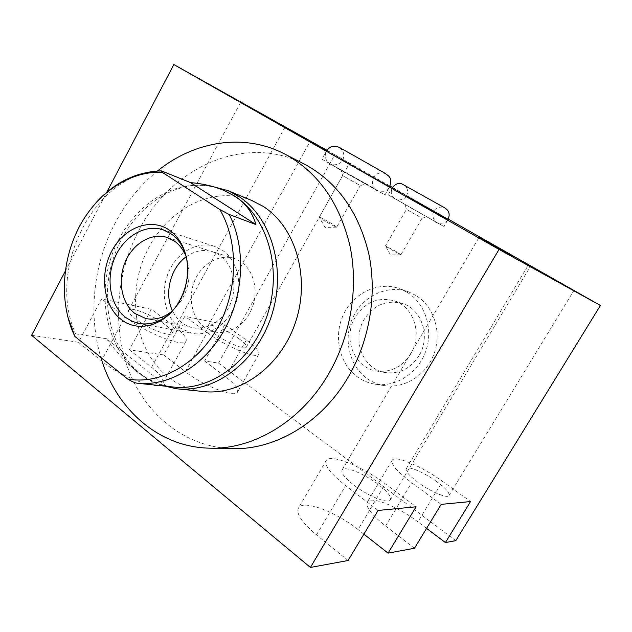 <?xml version="1.0" encoding="UTF-8"?>
<svg xmlns="http://www.w3.org/2000/svg" width="632" height="632" viewBox="0 0 632 632"><rect width="100%" height="100%" fill="white"/><g stroke="black" fill="none" stroke-linecap="round" stroke-linejoin="round"><path stroke-width="0.47" stroke-dasharray="3.16 2.37" d="M65.222 271.302L106.737 192.286M303.344 163.617C244.355 133.542 171.003 167.678 139.008 230.143C116.011 273.553 111.951 327.637 129.189 371.687C146.577 415.524 185.516 446.942 231.399 448.609M455.798 540.652L218.522 363.084L204.594 361.014L224.826 324.603L184.86 316.269L163.649 354.923L185.381 371.679L207.043 332.55L184.86 316.269M218.522 363.084L334.849 154.729L390.007 186.045M326.855 150.25L334.849 154.729M31.6 335.3L78.471 342.268L101.61 298.912L151.34 309.277L174.077 326.246C183.667 333.522 187.601 338.602 185.863 341.478C182.806 347.521 144.878 332.464 125.089 316.877L101.61 298.912M163.649 354.923L129.339 349.828L151.34 309.277M224.826 324.603L246.29 340.055C255.905 347.102 260.044 351.898 258.693 354.449C256.387 359.213 225.174 346.162 207.043 332.55M238.872 338.633C228.113 330.686 209.863 322.944 208.125 325.709C207.249 327.123 209.603 329.92 215.204 334.107C226.098 342.26 244.782 350.096 246.259 347.252C247.088 345.743 244.631 342.876 238.872 338.633M204.594 361.014L225.64 376.877C235.065 384.13 238.959 389.28 237.34 392.322C234.512 397.978 203.101 385.725 185.381 371.679M129.339 349.828L151.585 367.31C160.955 374.823 164.62 380.306 162.566 383.75C158.877 390.947 120.688 376.972 101.404 360.825L125.089 316.877M78.471 342.268L101.404 360.825M348.113 560.497L316.498 534.909C301.488 522.198 295.555 513.097 298.683 507.599C303.945 499.707 336.05 511.912 358.052 529.553L385.346 483.843L416.093 506.785M363.89 534.151L358.052 529.553M414.458 548.276L385.575 526.006C371.182 514.44 365.138 506.382 367.445 501.824C371.276 495.828 398.144 506.69 417.902 521.842L442.479 481.323L470.563 501.547M426.568 528.376L417.902 521.842M164.881 324.485C153.142 315.439 131.045 306.481 128.707 309.996C127.601 311.576 129.805 314.523 135.335 318.836C147.224 328.15 169.905 337.196 171.865 333.585C172.931 331.887 170.601 328.853 164.881 324.485M392.464 187.435L448.254 219.107M326.736 150.424L349.551 163.261L326.807 150.321M326.412 150.977L389.644 186.748L326.412 150.977L321.854 159.153L368.827 185.295L384.991 194.909L389.644 186.756C388.814 188.534 386.863 190.027 383.798 191.235C379.548 191.512 376.648 190.911 375.1 189.434L341.343 170.522C327.739 162.519 330.37 164.344 327.676 161.95C325.038 158.537 324.619 154.88 326.412 150.977M392.275 187.744L448.12 219.351L392.275 187.744L388.19 194.901L443.948 226.517L448.12 219.359C446.382 224.091 436.688 224.163 434.911 221.508L393.918 197.958C391.611 195.264 390.276 194.316 392.275 187.744M416.101 295.571L408.651 291.913C387.708 284.108 362.91 295.847 352.972 317.319C342.844 338.689 349.085 366.173 367.476 378.821C372.532 382.297 378.086 384.548 384.138 385.56C404.409 389.012 426.513 375.179 434.184 353.486C441.997 331.847 433.829 306.449 416.101 295.571M441.183 504.368L411.637 482.69C396.88 471.472 390.442 463.935 392.322 460.088C395.569 455.087 422.287 466.574 442.479 481.323M436.688 481.584C424.443 472.602 408.177 465.626 406.289 468.668C405.191 471.053 409.125 475.627 418.092 482.406C430.518 491.641 447.266 498.759 448.941 495.622C449.897 493.039 445.813 488.362 436.688 481.584M378.094 510.435L345.633 485.597C330.188 473.313 323.774 464.868 326.389 460.246C330.892 453.673 362.792 466.724 385.346 483.843M377.952 484.175C364.269 473.731 344.819 465.816 342.204 469.813C340.672 472.673 344.606 477.816 353.999 485.226C367.895 496.025 388.001 504.099 390.3 499.991C391.69 496.871 387.574 491.601 377.952 484.175M407.411 292.474L399.858 288.769C378.631 280.853 353.486 292.845 343.397 314.704C333.103 336.469 339.392 364.435 358.004 377.296C363.131 380.835 368.756 383.118 374.895 384.145C395.435 387.645 417.878 373.544 425.684 351.432C433.639 329.383 425.376 303.526 407.411 292.474M410.816 353.809C402.007 367.176 390.394 372.872 375.969 370.897C353.794 367.397 342.615 337.472 355.184 317.153C365.043 302.12 378.086 296.685 394.305 300.832C413.802 306.694 422.8 334.66 410.816 353.809M419.024 355.682C410.35 368.819 398.895 374.405 384.651 372.453C362.752 369.001 351.676 339.558 364.064 319.587C373.788 304.814 386.658 299.481 402.679 303.589C421.923 309.38 430.827 336.872 419.024 355.682M321.854 159.153L384.991 194.909M347.158 173.65L365.802 184.03L347.158 173.65M336.69 227.149L325.046 227.449L319.223 217.226L323.371 220.149C329.928 224.052 334.368 226.382 336.69 227.149L360.256 185.603L342.599 175.601L360.256 185.603L365.802 184.03M336.777 227.141L332.598 224.131C325.693 220.039 321.246 217.724 319.255 217.179L342.599 175.601L341.067 170.024M388.19 194.901L443.948 226.517M411.148 208.054L426.956 216.871L411.148 208.054M400.87 254.736L390.521 254.941L385.449 245.911L389.573 248.732L400.933 254.728L422.018 218.238L406.423 209.39L422.018 218.238L426.956 216.871M400.933 254.728L396.77 251.836L385.465 245.88L406.431 209.39L405.112 204.484M157.51 170.98C140.272 184.963 126.195 202.224 115.285 222.756C93.504 263.726 87.864 314.373 100.867 357.428M251.354 200.32C212.241 184.749 165.75 209.761 146.118 252.934C126.124 295.926 135.035 351.044 168.151 377.059C178.453 385.101 190.066 389.912 203.006 391.492M209.018 185.563L195.177 185.302C158.087 188.36 124.006 221.113 112.093 262.47C100.109 303.81 111.224 350.31 140.501 373.781L144.981 377.083L160.836 385.157M172.844 386.966C161.713 385.607 151.506 381.783 142.232 375.495L137.808 372.224C108.838 348.998 97.849 302.902 109.723 261.909C121.541 220.9 155.29 188.415 191.994 185.389L195.177 185.302M223.12 190.137C213.095 186.132 202.722 184.552 191.994 185.389M166.674 386.326L106.468 338.713L75.642 333.822L74.039 334.921M106.468 338.713C117.37 353.312 127.743 364.474 137.579 372.201C147.327 380.132 156.886 384.825 166.256 386.271M172.552 310.802L180.91 301.211C186.938 291.668 189.671 281.248 189.094 269.951L186.258 256.758M214.975 331.998L204.571 327.352C191.773 318.046 187.562 297.166 194.814 280.387C201.924 263.544 219.383 253.59 234.219 258.48L240.855 261.719C253.527 270.101 258.741 290.191 252.365 307.239C246.101 324.335 229.511 335.102 214.975 331.998L146.608 318.71M179.622 327.771C164.707 316.727 159.975 292.047 168.562 272.234C176.992 252.358 197.468 240.595 214.801 246.448L222.227 250.122C236.992 259.886 243.107 283.531 235.665 303.723C228.357 323.971 209.002 336.817 192.057 333.325L179.622 327.771M186.243 256.726C197.547 249 208.639 248.455 219.517 255.075C234.267 264.784 238.525 290.151 228.144 308.55C217.969 327.107 196.268 333.554 182.269 322.936C178.161 319.863 174.914 315.826 172.52 310.825M170.869 312.643C185.658 298.944 192.128 273.411 185.658 254.348M225.64 376.877L246.29 340.055M151.585 367.31L174.077 326.246M385.575 526.006L411.637 482.69M316.498 534.909L345.633 485.597M162.227 171.201C95.882 170.427 45.583 268.458 75.642 333.822M258.693 354.449L237.34 392.322M185.863 341.478L162.566 383.75M128.707 309.996L240.745 102.123M171.865 333.585L285.008 127.143M392.322 460.088L367.445 501.824M406.289 468.668L528.407 264.895M448.941 495.622L573.809 290.617M326.389 460.246L298.683 507.599M342.204 469.813L479.001 237.474M390.3 499.991L530.311 266.538M408.651 291.913L399.858 288.769M384.138 385.56L374.895 384.145M375.969 370.897L384.651 372.453M394.305 300.832L402.679 303.589M208.125 325.709L310.28 141.055M246.259 347.252L349.551 163.261M342.568 160.117C346.107 153.552 341.035 148.56 339.992 147.92L385.567 173.697C382.873 172.797 377.912 171.201 373.496 177.616C372.09 182.688 372.145 185.879 373.678 187.206L376.506 190.035L330.694 164.091L334.146 164.905C338.57 164.391 341.383 162.795 342.568 160.117M406.502 195.794C409.702 189.837 405.104 185.579 404.219 185.042L444.58 207.857C440.828 206.087 435.519 207.675 433.821 211.262C432.77 211.728 432.644 214.24 433.441 218.791L436.436 222.211L395.893 199.222L399.005 199.981C402.813 199.617 405.317 198.227 406.502 195.794M211.009 448.191L208.734 448.143M177.616 388.87L176.107 388.712M142.232 375.495L144.981 377.083M189.094 269.951L187.538 265.709M180.91 301.211L177.418 304.355M234.219 258.48L167.227 237.482M95.321 203.496C69.299 232.813 58.105 277.985 67.513 315.976M163.175 229.811L214.801 246.448M138.677 323.402L192.057 333.325"/><path stroke-width="0.95" d="M106.737 192.286L173.847 64.551L499.035 249.427L310.415 567.449L31.6 335.3L65.222 271.302M211.009 448.191L231.399 448.609C274.73 450.434 321.996 422.848 348.651 376.34C369.846 339.724 377.288 293.722 368.748 253.582C358.581 212.044 337.559 182.458 305.683 164.826L303.344 163.617M173.847 64.551L326.855 150.25M310.415 567.449L348.113 560.497L378.094 510.435L416.093 506.785L388.064 553.134L363.89 534.151M388.064 553.134L414.458 548.276L441.183 504.368L470.563 501.547L445.402 542.572L426.568 528.376M445.402 542.572L455.798 540.652L600.4 305.477L448.254 219.107M275.592 121.747L240.745 102.115L275.592 121.747M390.007 186.045L392.464 187.435M499.035 249.427L600.4 305.477M513.445 256.868L479.001 237.466L513.445 256.868M557.874 281.493L528.415 264.887L557.874 281.493M326.807 150.321L310.288 141.047L326.736 150.424M341.825 159.825L389.644 186.756L341.825 159.825M407.593 196.513L448.12 219.359L407.593 196.513M389.644 186.756L389.644 186.748C392.527 177.56 389.107 176.328 384.754 173.136L350.705 153.781C338.91 147.359 339.637 147.138 335.853 146.245C332.653 146.221 331.176 145.439 326.412 150.977M448.12 219.359L448.12 219.351C451.137 212.02 446.927 209.073 443.261 207.02L401.873 183.888C398.76 182.537 395.561 183.817 392.275 187.744M100.867 357.428C115.688 408.335 157.834 446.808 208.734 448.143C253.013 450.031 301.551 421.449 329.043 373.204C350.894 335.221 358.652 287.513 349.994 245.99C339.653 203.022 318.188 172.528 285.601 154.492C244.6 132.586 194.522 140.889 157.51 170.98M177.616 388.87L203.006 391.492C240.144 396.138 281.469 366.197 295.863 321.206C310.517 276.31 294.978 225.893 262.47 205.977L251.354 200.32M160.836 385.157L176.107 388.712C214.122 393.491 256.687 362.27 271.642 315.4C286.865 268.639 271.049 216.27 237.774 195.794L227.955 190.627L209.018 185.563M223.562 190.319L234.124 195.794C267.052 216.105 282.646 268.055 267.51 314.404C252.642 360.856 210.464 391.769 172.844 386.966L136.978 383.19C134.79 382.842 131.654 381.436 127.569 378.987L74.868 336.437C59.416 304.474 61.312 261.253 79.063 227.228C96.862 193.274 129.742 170.672 162.258 172.331L161.144 170.861L162.227 171.201L190.445 182.569C203.48 183.817 214.517 186.4 223.562 190.319L233.927 195.707C244.987 202.414 252.326 212.036 255.944 224.581L190.445 182.569M224.249 190.603L223.12 190.137M67.513 315.976L74.868 336.437M255.944 224.581L229.226 214.477L219.865 209.587L162.258 172.331M219.865 209.587C238.841 241.669 238.201 290.744 217.582 327.732C197.01 364.783 159.675 384.991 127.569 378.987M121.107 319.452C137.452 332.709 163.593 326.262 177.418 304.355C184.868 292.561 188.241 279.676 187.538 265.709C186.148 249.703 180.057 237.814 169.258 230.048C150.645 217.234 124.054 227.512 111.801 250.975C99.287 274.264 103.332 305.888 121.107 319.452M186.258 256.758C183.572 249.94 179.567 244.679 174.25 240.966L167.227 237.482C151.522 232.307 132.933 243.47 125.215 262.043C117.362 280.545 121.565 303.431 135.019 313.567L145.992 318.591C155.259 320.321 164.115 317.722 172.552 310.802M172.52 310.825C163.933 293.564 170.466 267.818 186.243 256.726M185.658 254.348C182.632 245.311 177.726 238.43 170.917 233.682L163.175 229.811C145.091 223.696 123.635 236.534 114.676 257.943C105.568 279.265 110.268 305.722 125.736 317.501L131.898 321.214L138.677 323.402C150.076 325.401 160.812 321.814 170.869 312.643M229.226 214.477C245.974 247.207 244.173 294.346 224.186 330.188C204.199 366.062 168.697 386.705 136.978 383.19M305.683 164.826L285.601 154.492M252.879 200.944L227.955 190.627M146.608 318.71L145.992 318.591M161.018 170.861C135.73 171.888 113.831 182.767 95.321 203.496"/></g></svg>
